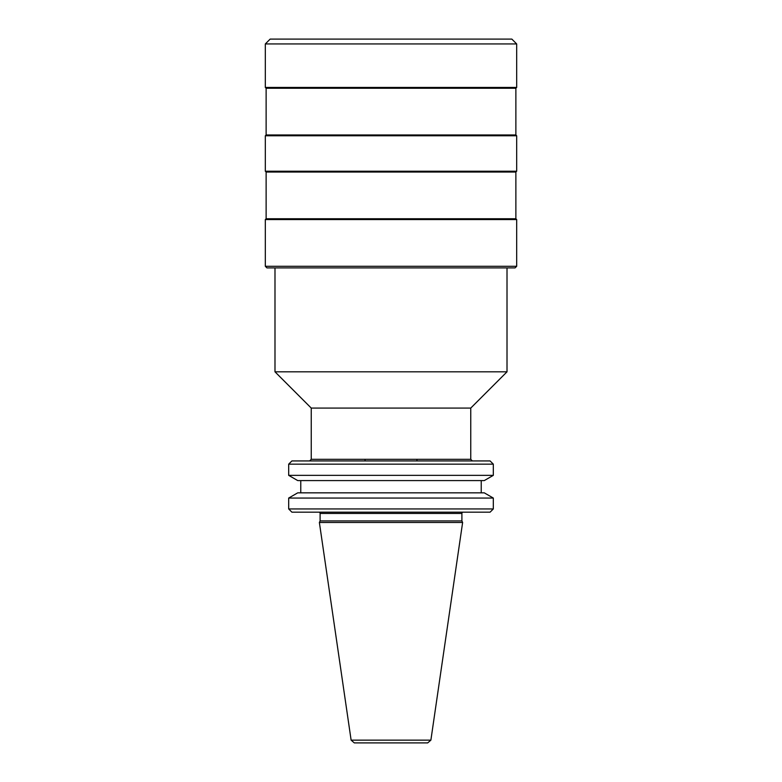 <?xml version="1.0" encoding="UTF-8"?>
<svg xmlns="http://www.w3.org/2000/svg" width="782" height="782" viewBox="0 0 782 782"><rect width="100%" height="100%" fill="white"/><g stroke="black" fill="none" stroke-linecap="round" stroke-linejoin="round"><path stroke-width="1.17" d="M463.188 512.171A1.29 1.29 0 0 0 461.898 513.451L461.898 520.92L462.621 522.484L319.379 522.484L320.102 520.92L461.898 520.92M318.812 512.171A1.29 1.29 0 0 1 320.102 513.451L320.102 520.92M493.315 508.945L490.089 512.171L291.911 512.171L288.685 508.945L288.685 498.056L493.315 498.056L493.315 508.945L288.685 508.945M493.315 464.156L288.685 464.156L288.685 475.358L493.315 475.358L493.315 464.156L490.089 460.93L291.911 460.93L288.685 464.156M288.685 475.358L297.737 480.588L484.263 480.588L493.315 475.358M493.315 498.056L484.263 492.836L297.737 492.836L288.685 498.056M319.379 522.484L351.118 740.143L354.314 742.9L427.686 742.9L430.882 740.143L462.621 522.484M265.323 43.939L270.152 39.1L511.848 39.1L516.677 43.939L516.677 87.437L265.323 87.437L265.323 43.939L516.677 43.939M265.323 87.437L266.124 88.239L515.876 88.239L516.677 87.437M266.124 88.239L266.124 134.973L515.876 134.973L516.677 135.775L516.677 171.219L265.323 171.219L265.323 135.775L516.677 135.775M515.876 88.239L515.876 134.973M266.124 134.973L265.323 135.775M265.323 171.219L266.124 172.03L515.876 172.03L516.677 171.219M266.124 172.03L266.124 218.755L515.876 218.755L516.677 219.566L516.677 266.291L265.323 266.291L265.323 219.566L516.677 219.566M265.323 266.291L266.936 267.903L515.064 267.903L516.677 266.291M274.99 267.903L274.99 371.821L507.01 371.821L507.01 267.903M274.99 371.821L311.246 408.077L470.754 408.077L507.01 371.821M311.246 408.077L311.246 459.317L470.754 459.317L472.367 460.93M470.754 408.077L470.754 459.317M309.633 460.93L311.246 459.317M461.898 513.451L320.102 513.451M351.118 740.143L430.882 740.143M416.943 460.93L416.943 459.317M365.057 460.93L365.057 459.317M481.233 480.588L481.233 492.836M515.876 172.03L515.876 218.755M266.124 218.755L265.323 219.566M300.767 480.588L300.767 492.836"/></g></svg>
